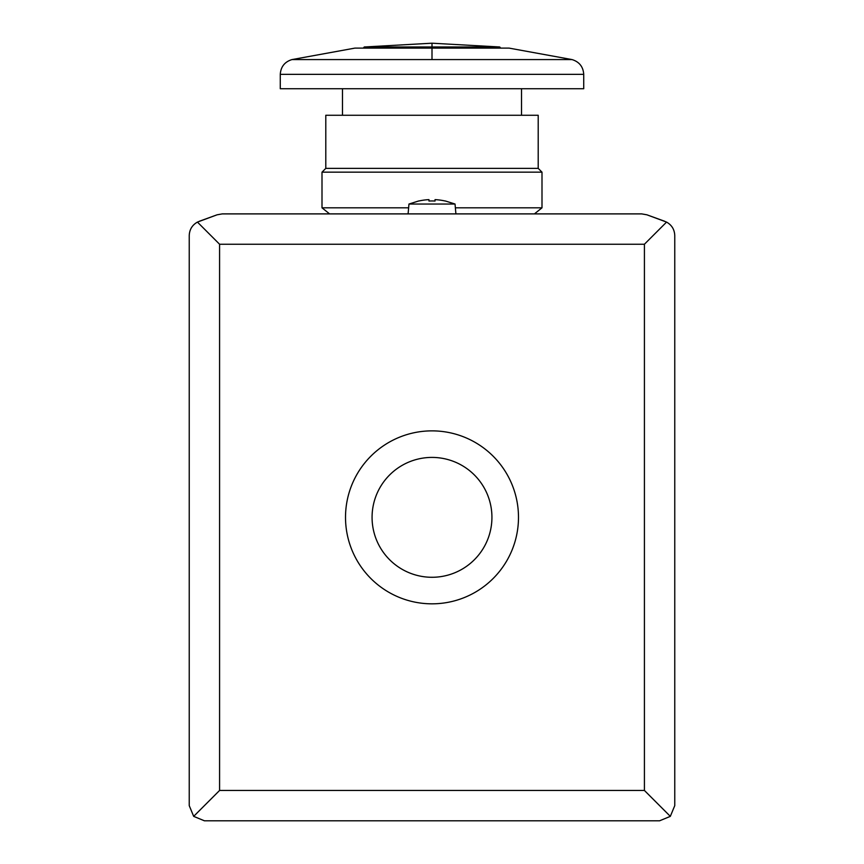 <?xml version="1.0" encoding="UTF-8"?>
<svg xmlns="http://www.w3.org/2000/svg" width="864" height="864" viewBox="0 0 864 864"><rect width="100%" height="100%" fill="white"/><g stroke="black" fill="none" stroke-linecap="round" stroke-linejoin="round"><path stroke-width="1.3" d="M363.312 48.114L364.252 46.991L499.748 46.991L500.688 48.114M432 48.114L509.101 48.114L572.054 59.584C579.312 61.841 583.2 66.766 583.729 74.347L583.729 88.722L280.271 88.722L280.271 74.347C280.8 66.766 284.688 61.841 291.946 59.584L432 59.584L432 48.114L354.899 48.114L291.946 59.584M518.486 517.342A86.486 86.486 0 0 1 432 603.828A86.486 86.486 0 0 1 345.514 517.342A86.486 86.486 0 0 1 432 430.866A86.486 86.486 0 0 1 518.486 517.342M491.929 517.342A59.929 59.929 0 0 1 432 577.282A59.929 59.929 0 0 1 372.071 517.342A59.929 59.929 0 0 1 432 457.412A59.929 59.929 0 0 1 491.929 517.342M666.565 222.091C671.792 225.061 674.525 229.554 674.762 235.559L674.762 805.626L674.762 235.559L674.762 805.626L670.324 816.361L644.414 790.452L644.414 244.242L666.565 222.091L646.931 214.812L664.783 221.303L646.931 214.812L641.747 213.894L222.253 213.894L641.747 213.894L534.416 213.894L541.998 207.824L541.998 172.163L322.002 172.163L322.002 207.824L408.629 207.824M455.371 207.824L541.998 207.824M411.134 820.8L204.412 820.8L193.676 816.361L189.238 805.626L189.238 235.559C189.475 229.554 192.208 225.061 197.435 222.091L217.069 214.812L199.217 221.303L217.069 214.812L222.253 213.894L329.584 213.894L322.002 207.824M322.002 172.163L325.793 168.372L538.207 168.372L541.998 172.163M538.207 168.372L538.207 115.268L325.793 115.268L325.793 168.372M521.521 115.268L521.521 88.722M342.479 115.268L342.479 88.722M445.273 200.956L455.036 204.034L408.964 204.034L408.1 213.894M670.324 816.361L659.588 820.8L204.412 820.8L452.866 820.8M445.273 201.031L445.273 201.031A60.48 60.48 0 0 0 435.035 199.627L435.035 201.031A59.087 59.087 0 0 0 428.965 201.031L428.965 199.627A60.48 60.48 0 0 0 418.727 201.031L418.727 201.031M197.435 222.091L219.586 244.242L219.586 790.452L193.676 816.361M644.414 244.242L219.586 244.242M219.586 790.452L644.414 790.452M572.054 59.584L432 59.584M432 46.991L432 43.2L499.748 46.991M280.271 74.347L583.729 74.347M418.727 200.956L408.964 204.034M455.036 204.034L455.9 213.894M364.252 46.991L432 43.2"/></g></svg>
